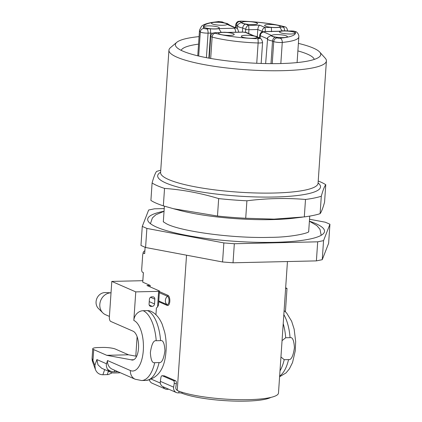 <?xml version="1.0" encoding="UTF-8"?>
<svg xmlns="http://www.w3.org/2000/svg" width="422" height="422" viewBox="0 0 422 422"><rect width="100%" height="100%" fill="white"/><g stroke="black" fill="none" stroke-linecap="round" stroke-linejoin="round"><path stroke-width="0.63" d="M308.561 231.831A72.848 13.177 3.9 0 0 308.719 231.119L309.743 216.09M164.39 206.163L163.361 221.207A72.848 13.177 3.9 0 0 163.419 221.935M150.1 286.876L150.2 285.425L142.747 282.165L143.396 272.633L142.594 272.285A2.426 1.076 -91.3 0 1 141.692 269.436L142.668 255.141A2.426 1.076 -91.3 0 1 143.675 253.179A2.426 1.076 -91.3 0 1 143.897 253.226L144.704 253.453M144.693 253.575A5.465 4.795 -66.4 0 1 144.699 253.501L144.429 253.458L144.693 253.575L145.121 247.287M287.451 261.55L278.483 393.051A53.42 9.664 -176.1 0 1 236.89 399.634A53.42 9.664 -176.1 0 1 177.309 390.519L177.324 390.313A3.033 2.664 113.6 0 1 177.287 390.297A3.033 2.664 113.6 0 1 175.81 387.317L176.354 383.645L174.202 383.487A2.426 1.113 -85.8 0 0 173.489 380.644L162.306 375.754A2.426 1.113 -85.8 0 0 162.132 375.712A2.426 1.113 -85.8 0 0 160.887 377.669L160.344 381.34A5.465 4.795 113.6 0 0 163.003 386.7L176.317 392.523A5.465 4.795 113.6 0 0 178.137 392.877L178.833 392.861L178.944 391.183M143.364 272.623L142.815 280.693L111.804 281.405L109.367 317.149A3.64 1.614 -91.3 0 0 110.722 321.422L133.088 331.196A14.57 6.457 -91.3 0 1 138.569 346.821A14.57 6.457 -91.3 0 1 132.445 360.061A14.57 6.457 -91.3 0 1 131.136 359.792L133.742 359.729M150.2 285.425L146.951 285.499L159.463 290.969L158.503 305.101L157.57 306.984L158.63 291.359L159.463 290.969M157.57 306.984L156.393 308.023L155.934 314.738M128.525 354.807L115.48 349.105A9.711 1.757 3.9 0 0 102.514 347.443L98.162 347.538A9.711 1.757 3.9 0 0 92.734 348.741A9.711 1.757 3.9 0 0 93.716 349.601L106.766 355.308L128.525 354.807L136.644 356.3M112.379 372.795L108.301 374.562L102.889 374.757C99.307 374.678 96.802 372.906 95.377 369.44L92.676 361.981M106.766 355.308L131.136 359.792M114.726 370.289A2.426 1.076 -91.3 0 0 114.33 371.787A12.143 10.661 -66.4 0 1 107.341 368.97A9.711 8.53 113.6 0 0 111.012 372.346L101.691 368.274L97.994 364.856L96.875 359.57L94.86 365.341L95.377 369.44M107.341 368.97C106.323 366.591 106.054 364.866 106.534 363.79L107.504 360.536L130.403 370.548A25.536 11.315 -91.3 0 0 143.311 350.387A25.536 11.315 -91.3 0 0 133.821 320.44L135.768 291.882L111.804 281.405M111.012 372.346A9.711 8.53 113.6 0 0 114.251 372.974L118.603 372.874A9.711 8.53 113.6 0 0 120.196 372.679M133.821 320.44A9.711 8.53 -66.4 0 1 143.174 310.708L147.526 310.608A35.248 15.619 88.7 0 1 160.576 340.628C163.04 339.99 164.496 343.344 164.944 350.703C163.699 359.159 161.747 363.115 159.083 362.577A35.248 15.619 88.7 0 1 145.98 380.433C157.575 378.376 164.174 369.514 165.772 353.842C166.611 346.451 166.242 339.219 164.675 332.14L162.164 324.217C159.352 317.671 155.549 313.34 150.77 311.241A9.711 8.53 113.6 0 0 147.526 310.608M130.403 370.548A9.711 8.53 113.6 0 0 135.219 379.246L141.628 380.533A35.248 15.619 -91.3 0 0 154.732 362.677C152.268 363.316 150.812 359.961 150.364 352.597C151.609 344.146 153.561 340.19 156.224 340.728L160.576 340.628M154.732 362.677L159.083 362.577M158.63 291.359L135.768 291.882M154.842 299.177L154.515 303.94A2.426 2.131 -66.4 0 1 152.178 306.372L151.087 306.398A2.426 2.131 -66.4 0 1 150.279 306.24A2.426 2.131 -66.4 0 1 149.077 304.067L149.399 299.303A2.426 2.131 -66.4 0 1 151.741 296.866L152.827 296.845A2.426 2.131 -66.4 0 1 153.634 297.004A2.426 2.131 -66.4 0 1 154.842 299.177L150.517 297.288M94.86 365.341L92.08 358.436L92.734 348.741M285.42 311.758L287.007 288.405L285.615 288.437M287.007 288.405L285.657 287.815M279.997 370.843A35.248 15.619 -91.3 0 0 284.212 359.697L280.941 356.975M282.054 340.638L285.705 337.753L290.062 337.653C292.52 337.009 293.976 340.369 294.429 347.728C293.179 356.179 291.227 360.135 288.564 359.597A35.248 15.619 88.7 0 1 279.644 376.049M284.212 359.697L288.564 359.597M102.783 312.834L98.426 308.503A9.178 8.06 -66.4 0 1 96.912 298.359A9.178 8.06 -66.4 0 1 105.389 292.583L111.023 292.815A11.536 10.128 -66.4 0 0 100.763 300.348A11.536 10.128 -66.4 0 0 102.783 312.834A11.536 10.128 -66.4 0 0 105.532 314.717L109.414 316.416M144.878 250.832A2.426 2.131 113.6 0 0 143.042 253.189L143.005 253.749M137.108 336.719L135.784 356.142M168.726 389.205L167.624 389.332A5.465 4.795 -66.4 0 1 165.371 389.01A5.465 4.795 -66.4 0 1 163.129 386.758M165.371 389.01L152.062 383.187A5.465 4.795 -66.4 0 1 149.699 380.665L149.435 379.937M176.354 383.645A2.426 1.113 94.2 0 0 175.642 380.802L164.459 375.912L162.306 375.754M164.105 375.886A2.426 1.113 94.2 0 1 164.285 375.87A2.426 1.113 94.2 0 1 164.459 375.912M177.256 390.281L186.535 255.194M148.982 380.053A5.465 4.795 113.6 0 0 149.393 380.058L149.478 380.058M160.344 381.34L173.658 387.159L174.202 383.487M173.658 387.159A5.465 4.795 113.6 0 0 176.317 392.523M270.855 397.418A48.567 8.783 -176.1 0 1 229.526 400.9A48.567 8.783 -176.1 0 1 182.019 393.257A2.426 0.438 3.9 0 0 178.833 392.861M164.042 211.253A88.631 16.031 3.9 0 0 147.726 220.084A88.631 16.031 3.9 0 0 274.944 242.312A88.631 16.031 3.9 0 0 324.365 232.126A88.631 16.031 3.9 0 0 309.4 221.165M329.93 224.23L328.627 243.294L322.25 259.688L323.547 240.63L329.93 224.23L325.32 222.215L309.532 219.24M322.25 259.688L316.394 260.886L233.028 262.795L222.563 261.972L145.579 247.487L140.969 245.467L142.267 226.408L148.649 210.008L154.505 208.811L164.221 208.589M145.579 247.487L146.877 228.423L142.267 226.408M222.563 261.972L223.86 242.914L146.877 228.423M233.028 262.795L234.326 243.737L223.86 242.914M316.394 260.886L317.692 241.822L234.326 243.737M317.692 241.822L323.547 240.63M144.699 253.501L144.429 253.458M325.758 184.704L324.571 202.143C322.941 208.046 321.453 211.886 320.108 213.674A91.057 16.469 -176.1 0 1 304.309 216.903L274.026 219.134L245.715 218.248A91.057 16.469 -176.1 0 1 217.483 216.032L173.532 208.726L163.351 205.852A91.057 16.469 -176.1 0 1 150.907 200.413L152.094 182.969A91.057 16.469 3.9 0 0 164.538 188.407C182.721 189.747 200.767 193.139 218.67 198.593A91.057 16.469 3.9 0 0 246.907 200.803C266.577 198.298 286.111 197.849 305.502 199.458A91.057 16.469 3.9 0 0 321.295 196.235C322.925 190.333 324.412 186.487 325.758 184.704A91.057 16.469 3.9 0 0 320.53 181.961A91.057 16.469 3.9 0 0 318.22 181.006M320.108 213.674L321.295 196.235M305.502 199.458L304.309 216.903M245.715 218.248L246.907 200.803M218.67 198.593L217.483 216.032M160.75 170.272A91.057 16.469 3.9 0 0 156.557 171.438C155.212 173.226 153.724 177.071 152.094 182.969M163.351 205.852L164.538 188.407M173.526 208.742L179.593 210.341A78.919 14.274 3.9 0 0 294.118 218.148L302.537 217.124M314.237 59.428A66.776 12.08 3.9 0 0 297.885 50.909M198.556 44.136A66.776 12.08 3.9 0 0 181.196 50.355M298.396 43.387A72.848 13.177 -176.1 0 1 319.681 52.048L325.241 58.21A78.919 14.274 -176.1 0 1 326.406 60.921A78.919 14.274 -176.1 0 1 264.963 70.648A78.919 14.274 -176.1 0 1 176.945 57.181A78.919 14.274 -176.1 0 1 168.937 50.186A78.919 14.274 -176.1 0 1 170.456 47.66L176.802 42.311A72.848 13.177 -176.1 0 1 199.068 36.614M319.681 52.048A72.848 13.177 -176.1 0 1 319.354 56.886A72.848 13.177 -176.1 0 1 257.425 63.311A72.848 13.177 -176.1 0 1 182.795 51.099A72.848 13.177 -176.1 0 1 176.475 47.143A72.848 13.177 -176.1 0 1 176.802 42.311M283.906 30.996A7.833 1.419 3.9 0 0 279.528 31.966A7.833 1.419 3.9 0 0 287.245 33.913A7.833 1.419 3.9 0 0 295.152 33.032A7.833 1.419 3.9 0 0 283.906 30.996M276.125 34.604A7.833 1.419 3.9 0 0 271.747 35.575A7.833 1.419 3.9 0 0 279.464 37.521A7.833 1.419 3.9 0 0 287.377 36.64A7.833 1.419 3.9 0 0 276.125 34.604M246.306 21.569A7.833 1.419 3.9 0 0 241.927 22.54A7.833 1.419 3.9 0 0 249.645 24.487A7.833 1.419 3.9 0 0 257.552 23.606A7.833 1.419 3.9 0 0 246.306 21.569M268.993 24.481A7.833 1.419 3.9 0 0 264.615 25.447A7.833 1.419 3.9 0 0 272.332 27.393A7.833 1.419 3.9 0 0 280.24 26.512A7.833 1.419 3.9 0 0 268.993 24.481M208.062 25.879A7.833 1.419 3.9 0 0 203.684 26.85A7.833 1.419 3.9 0 0 211.401 28.796A7.833 1.419 3.9 0 0 219.308 27.915A7.833 1.419 3.9 0 0 208.062 25.879M215.837 22.271A7.833 1.419 3.9 0 0 211.459 23.242A7.833 1.419 3.9 0 0 219.176 25.183A7.833 1.419 3.9 0 0 227.089 24.302A7.833 1.419 3.9 0 0 215.837 22.271M245.662 35.306A7.833 1.419 3.9 0 0 241.284 36.276A7.833 1.419 3.9 0 0 249.001 38.223A7.833 1.419 3.9 0 0 256.908 37.342A7.833 1.419 3.9 0 0 245.662 35.306M222.974 32.399A7.833 1.419 3.9 0 0 218.596 33.364A7.833 1.419 3.9 0 0 226.313 35.311A7.833 1.419 3.9 0 0 234.221 34.43A7.833 1.419 3.9 0 0 222.974 32.399M227.521 24.56A8.377 1.514 3.9 0 0 223.264 22.698L221.592 21.97A1.82 0.327 3.9 0 0 218.749 21.68A46.135 8.345 3.9 0 0 204.137 28.464A1.82 0.327 3.9 0 0 206.722 28.87L210.145 28.791A8.377 1.514 3.9 0 0 218.839 28.59L234.215 28.237A1.82 0.327 3.9 0 0 235.049 27.852L227.521 24.56L228.888 24.861M223.264 22.698L223.813 22.714M241.489 22.282A8.377 1.514 3.9 0 0 245.746 24.144C244.074 24.487 243.061 25.768 242.703 27.994L245.704 29.308C246.015 27.119 247.007 25.826 248.679 25.425L259.694 25.172C258.67 25.858 258.032 27.303 257.784 29.519L262.115 31.407C262.426 29.223 263.418 27.931 265.09 27.525L271.077 27.388A8.377 1.514 3.9 0 0 279.77 27.187L283.194 27.113A1.82 0.327 3.9 0 0 283.748 26.633A46.135 8.345 3.9 0 0 241.126 21.169A1.82 0.327 3.9 0 0 239.817 21.548L241.489 22.282L237.866 24.439L237.523 25.731A12.022 2.173 3.9 0 0 237.507 25.826A12.022 2.173 3.9 0 0 242.703 27.994L242.423 32.077M245.498 32.299L245.704 29.308A2.426 0.438 3.9 0 0 248.943 29.719L248.679 25.425L245.746 24.144M265.369 31.55L265.09 27.525L259.694 25.172M271.077 27.388C271.43 27.994 271.568 29.424 271.488 31.682M279.77 27.187L282.075 30.88M279.997 31.291L264.62 31.645A1.82 0.327 3.9 0 0 263.792 32.03L271.314 35.316A8.377 1.514 3.9 0 0 275.571 37.178L277.243 37.911A1.82 0.327 3.9 0 0 280.087 38.202A46.135 8.345 3.9 0 0 294.698 31.418A1.82 0.327 3.9 0 0 292.114 31.012L288.69 31.091A8.377 1.514 3.9 0 0 279.997 31.291L279.48 31.228M271.314 35.316L267.685 37.479L267.348 38.766A12.022 2.173 3.9 0 0 267.326 38.866A12.022 2.173 3.9 0 0 272.522 41.029L273.736 41.562A5.465 0.986 3.9 0 0 282.265 42.427L280.825 63.548M275.571 37.178C273.904 37.516 272.886 38.803 272.522 41.029L270.982 63.638M257.346 37.6A8.377 1.514 3.9 0 0 253.089 35.738L245.562 32.447A1.82 0.327 3.9 0 0 243.135 32.135L227.759 32.489A8.377 1.514 3.9 0 0 219.065 32.689L215.642 32.768A1.82 0.327 3.9 0 0 215.088 33.248A46.135 8.345 3.9 0 0 257.715 38.713A1.82 0.327 3.9 0 0 259.018 38.328L257.346 37.6L258.707 37.901M253.089 35.738L253.633 35.749M219.065 32.689L218.549 32.626M210.145 28.791C210.499 29.387 210.636 30.822 210.557 33.085A12.022 2.173 3.9 0 0 212.841 33.222M218.839 28.59L221.144 32.278M248.685 33.517L248.943 29.719L257.784 29.519L257.299 36.661M208.853 58.125L210.557 33.085L208.078 33.143A3.64 1.614 88.7 0 0 206.722 28.87M108.438 371.223L107.241 374.657M106.534 363.79L96.875 359.57M92.07 358.431C92.297 362.234 92.386 360.604 92.729 362.123A6.072 3.286 -19.9 0 1 92.998 360.182L93.716 349.601M104.693 369.582L102.889 374.757M135.219 379.246L112.321 369.239A9.711 8.53 -66.4 0 1 107.504 360.536M156.224 340.728A35.248 15.619 -91.3 0 0 143.174 310.708M117.96 371.703L114.33 371.787M151.087 306.398L149.615 305.755M152.178 306.372L149.214 305.08M154.515 303.94L149.24 301.635M285.705 337.753A35.248 15.619 -91.3 0 0 283.215 323.674M283.832 314.58A35.248 15.619 88.7 0 1 290.062 337.653M158.783 300.981L166.875 304.515A5.465 4.795 -66.4 0 1 165.377 300.422A5.465 4.795 -66.4 0 1 167.439 296.244L159.347 292.71M158.735 301.719L167.207 305.428A1.213 1.066 113.6 0 0 166.875 304.515A4.215 1.867 -91.3 0 0 169.006 301.192A4.215 1.867 -91.3 0 0 167.439 296.244A1.213 1.066 -66.4 0 0 167.898 295.316L159.421 291.613M167.207 305.428A5.154 2.284 -91.3 0 0 169.813 301.361A5.154 2.284 -91.3 0 0 167.898 295.316M144.72 253.205L143.897 253.226M160.355 383.102L151.498 379.23M175.642 380.802L173.489 380.644M182.019 393.257L182.088 392.27M143.332 253.316L143.042 253.189M160.529 172.814L160.597 172.535A78.919 14.274 3.9 0 0 168.605 179.529A78.919 14.274 3.9 0 0 256.623 192.996A78.919 14.274 3.9 0 0 318.067 183.269L326.406 60.921M318.088 182.963A81.62 14.765 -176.1 0 1 238.092 196.082A81.62 14.765 -176.1 0 1 160.618 172.229M234.215 28.237A3.64 1.614 88.7 0 1 235.582 32.236M238.203 32.177A5.465 0.986 3.9 0 0 238.62 31.845C238.008 29.303 237.222 28.052 236.262 28.089L228.924 24.877M235.049 27.852A3.64 3.197 -66.4 0 1 236.309 28.105M221.592 21.97A3.64 3.197 -66.4 0 1 222.811 22.208C223.502 21.976 217.541 21.343 218.158 21.627L212.287 22.382C204.475 23.785 202.402 25.415 201.542 26.238L199.511 30.131A49.78 9.004 3.9 0 0 200.318 31.919A5.465 0.986 3.9 0 0 208.078 33.143L206.405 57.672M239.817 21.548A3.64 3.197 113.6 0 0 236.309 25.199L237.454 25.7M262.073 31.977L262.115 31.407A2.426 0.438 3.9 0 0 263.154 31.676M283.194 27.113A3.64 1.614 88.7 0 1 284.565 30.817M292.114 31.012A3.64 1.614 -91.3 0 0 291.787 30.943L288.574 31.017M264.62 31.645A3.64 1.614 -91.3 0 0 264.293 31.576L262.389 31.861C262.769 31.713 260.363 32.093 259.725 35.195L259.541 37.964M259.73 35.179A5.465 0.986 3.9 0 0 260.284 35.68L267.274 38.734M263.792 32.03A3.64 3.197 113.6 0 0 260.284 35.68L260.089 38.502M277.243 37.911A3.64 3.197 113.6 0 0 273.736 41.562L272.232 63.643M259.018 38.328A3.64 3.197 -66.4 0 1 260.232 38.566L258.744 37.917M245.562 32.447A3.64 3.197 -66.4 0 1 246.78 32.684L242.808 32.067L227.643 32.42M243.135 32.135A3.64 1.614 -91.3 0 0 242.782 32.072M215.642 32.768A3.64 1.614 -91.3 0 0 215.315 32.7L213.564 32.937C213.569 32.842 211.232 33.47 210.747 36.318L209.259 58.199M280.087 38.202A3.64 2.421 84.5 0 1 282.265 42.427A49.78 9.004 3.9 0 0 298.839 36.899C299.013 35.527 298.433 34.055 297.099 32.489L295.885 31.618L291.787 30.943M294.698 31.418A3.64 3.513 -43.4 0 1 297.104 32.494M283.748 26.633A3.64 2.643 -74.9 0 1 284.491 26.702M241.126 21.169A3.64 0.691 -88.1 0 0 240.988 21.1L238.562 21.337C238.562 21.242 236.241 21.87 235.756 24.713L235.55 27.773M235.761 24.692A5.465 0.986 3.9 0 0 236.309 25.199L236.12 28.026M218.749 21.68A3.64 2.421 -95.5 0 0 218.121 21.633M204.137 28.464A3.64 3.513 136.6 0 0 200.318 31.919L198.678 56.026M210.752 36.308A5.465 0.986 3.9 0 0 212.134 37.083L210.678 58.452M215.088 33.248A3.64 2.643 105.1 0 0 212.134 37.083A49.78 9.004 3.9 0 0 258.127 42.981A5.465 0.986 3.9 0 0 262.589 42.337M257.715 38.713A3.64 0.691 91.9 0 1 258.127 42.981L256.74 63.279M141.628 380.533L145.98 380.433M279.596 376.767L286.053 372.895L289.402 368.849L292.546 362.503L295.252 350.861L295.669 341.572L294.155 329.165L291.644 321.242L286.622 313.008L284.106 310.608M144.72 253.158L143.675 253.179M164.285 375.87L162.132 375.712M150.438 223.66L152.384 217.958L155.882 214.751L164.037 211.301M309.395 221.212L316.848 225.601L319.987 229.294L321.195 235.302M308.772 231.678C308.672 233.018 291.57 237.338 270.317 237.349C232.506 238.578 180.336 231.256 166.563 223.829L163.24 221.761M160.597 172.535L168.937 50.186M318.067 183.269L318.098 183.554M223.729 22.698L227.379 23.59L230.164 25.42M224.077 22.762L222.811 22.208M237.866 24.429L237.306 28.733M278.968 31.302C282.914 30.5 287.308 30.896 288.685 31.028M279.549 31.223L264.293 31.576M267.685 37.468L265.644 63.569M253.548 35.738L257.198 36.63L259.989 38.46M253.896 35.796L246.78 32.684M227.753 32.425L224.314 32.225L218.037 32.705M218.617 32.626L215.315 32.7M287.582 30.938L287.598 30.706C286.628 26.211 284.998 27.198 284.454 26.686C272.459 23.606 257.974 21.744 240.999 21.1M261.155 63.448L262.595 42.311C261.893 39.689 261.107 38.439 260.232 38.566M238.599 32.167L238.62 31.835M297.088 62.583L298.839 36.899M197.76 55.809L199.511 30.131"/></g></svg>
